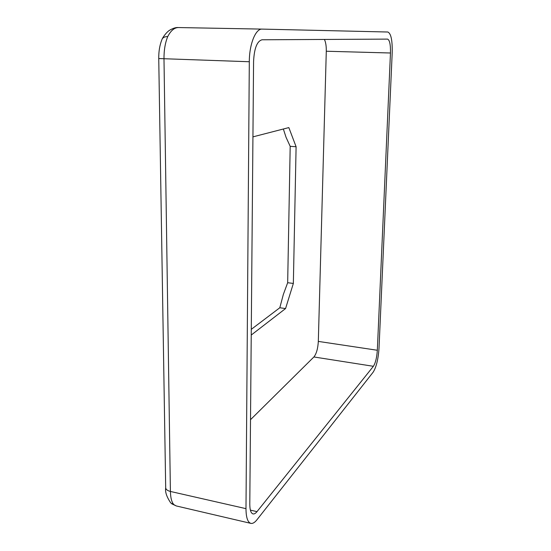 <?xml version="1.0" encoding="UTF-8"?>
<svg xmlns="http://www.w3.org/2000/svg" width="551" height="551" viewBox="0 0 551 551"><rect width="100%" height="100%" fill="white"/><g stroke="black" fill="none" stroke-linecap="round" stroke-linejoin="round"><path stroke-width="0.83" d="M251.235 335.049L285.563 308.56L293.352 283.441L296.101 146.738L290.191 146.332L286.072 137.351L283.345 129.01M285.563 308.56L279.805 307.761L283.345 294.434L287.67 282.718L290.191 146.332M279.805 307.761L251.284 329.353M171.733 503.8L176.32 505.956L170.817 503.022C166.712 496.988 165.004 491.967 165.693 487.952M245.987 508.656C246.056 517.444 247.681 522.348 250.857 523.374C252.716 523.746 254.734 522.562 256.918 519.813L373.13 372.214C376.299 367.193 378.255 359.197 379.012 348.239L392.195 52.889C392.47 40.375 391.017 33.418 387.849 32.013L262.152 29.107C255.636 28.507 249.286 44.204 249.307 61.74L245.987 508.656L170.404 491.451L163.991 58.929C163.936 50.231 165.183 42.778 167.738 36.566C164.728 36.566 162.8 37.53 161.953 39.458M174.185 504.902C171.843 502.739 170.583 498.256 170.404 491.451C167.228 490.631 165.658 489.295 165.686 487.442L158.743 58.578M167.738 36.566C170.81 30.636 174.35 27.626 178.359 27.55L262.131 29.107L178.359 27.55C176.031 27.302 173.117 28.197 169.598 30.229C165.624 32.812 162.194 38.639 162.304 38.777M262.056 39.782L387.567 39.107C389.674 40.016 390.638 44.645 390.466 52.999L377.332 350.264C376.822 357.633 375.507 362.978 373.385 366.298L257.007 511.631C255.574 513.401 254.252 514.166 253.04 513.918C250.912 513.229 249.83 509.944 249.789 504.069L253.577 61.471C254.231 48.336 257.062 41.105 262.056 39.782M250.512 419.697L313.905 356.965C316.426 353.79 317.893 348.604 318.32 341.406L326.288 51.236C326.371 46.091 325.751 42.158 324.408 39.445M296.101 146.738L288.834 127.591L252.93 136.868M293.352 283.441L287.67 282.718M161.849 39.762C159.687 45.299 158.654 51.553 158.743 58.544L249.307 61.74M250.388 510.123L257.007 511.631M313.905 356.965L373.385 366.298M318.32 341.406L377.332 350.264M326.288 51.236L390.466 52.999M176.32 505.956L250.857 523.374"/></g></svg>
